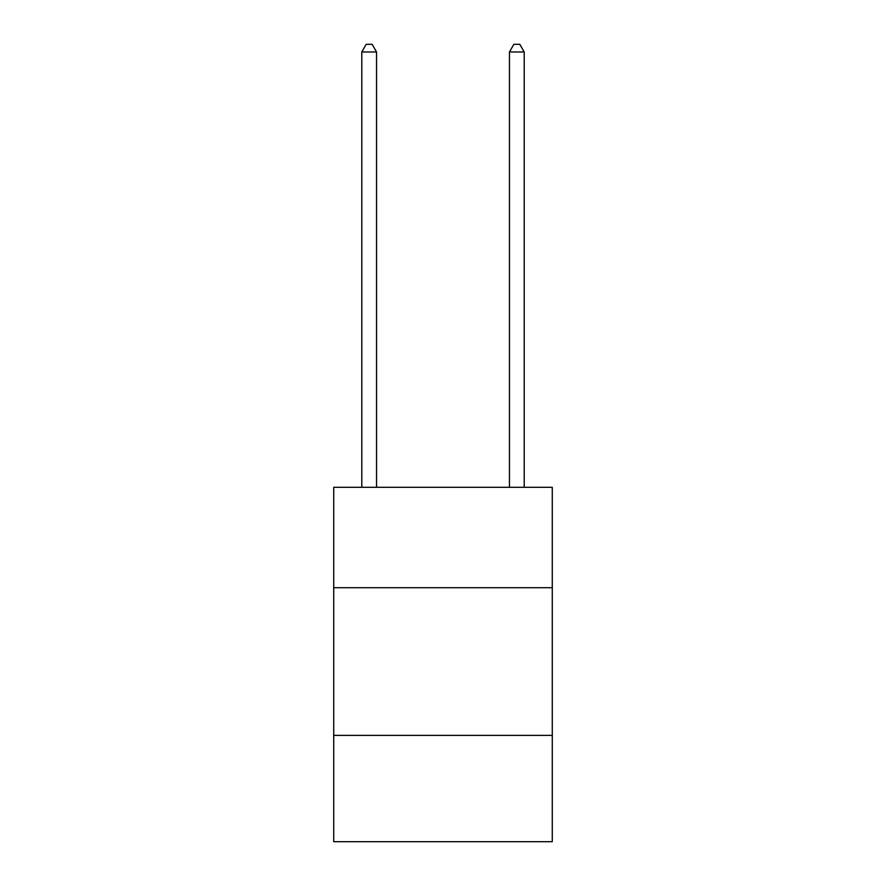 <?xml version="1.0" encoding="UTF-8"?>
<svg xmlns="http://www.w3.org/2000/svg" width="886" height="886" viewBox="0 0 886 886"><rect width="100%" height="100%" fill="white"/><g stroke="black" fill="none" stroke-linecap="round" stroke-linejoin="round"><path stroke-width="1.33" d="M552.277 587.717L552.277 487.3L333.723 487.3L333.723 587.717L552.277 587.717L552.277 841.7L333.723 841.7L333.723 587.717M552.277 735.38L333.723 735.38M376.55 487.3L376.55 51.975L361.787 51.975L361.787 487.3M361.787 51.975L366.217 44.3L372.12 44.3L376.55 51.975M524.213 487.3L524.213 51.975L509.45 51.975L509.45 487.3M509.45 51.975L513.88 44.3L519.783 44.3L524.213 51.975"/></g></svg>
